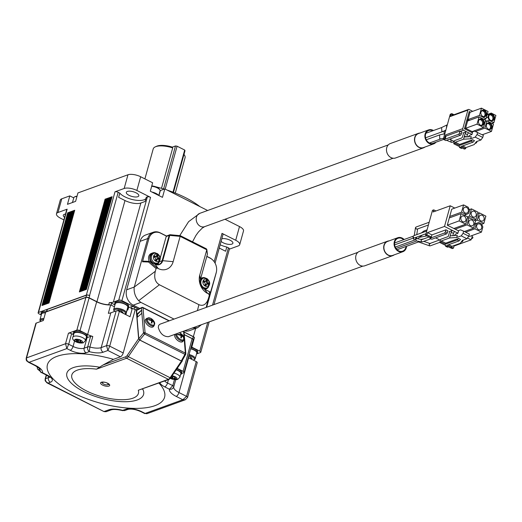 <?xml version="1.0" encoding="UTF-8"?>
<svg xmlns="http://www.w3.org/2000/svg" width="522" height="522" viewBox="0 0 522 522"><rect width="100%" height="100%" fill="white"/><g stroke="black" fill="none" stroke-linecap="round" stroke-linejoin="round"><path stroke-width="0.78" d="M174.981 334.315A5.311 2.767 43.8 0 0 179.216 341.46A5.311 2.767 43.8 0 0 182.85 341.44L183.711 340.331A5.168 2.695 -136.2 0 1 180.175 340.351A5.168 2.695 -136.2 0 1 175.77 334.028M145.736 319.249A5.311 2.767 43.8 0 0 145.827 322.824A5.311 2.767 43.8 0 0 149.755 326.615A5.311 2.767 43.8 0 0 153.39 326.589L154.251 325.48A5.168 2.695 -136.2 0 1 150.714 325.506A5.168 2.695 -136.2 0 1 146.897 321.82A5.168 2.695 -136.2 0 1 146.806 318.335L145.736 319.249M362.862 266.109L168.41 336.703C163.497 336.657 160.124 333.584 158.296 327.477L158.636 325.382L159.973 324.195L357.864 252.348M181.493 373.569L183.718 372.76A2.362 0.887 15.5 0 0 184.09 372.434A2.362 0.887 15.5 0 0 183.091 371.344L177.252 368.401M177.023 368.741A7.086 2.662 15.5 0 1 181.721 372.747L181.428 373.804A7.086 2.662 -164.5 0 0 176.39 369.674M86.613 337.786A8.261 3.112 -164.5 0 0 87.089 337.643L90.613 336.364A2.362 0.887 15.5 0 1 92.792 336.475A12.28 4.62 15.5 0 1 87.618 334.485L80.016 330.654A2.362 0.887 15.5 0 0 76.838 330.158L68.441 333.206A2.362 0.887 15.5 0 1 71.612 333.702L73.589 334.7M73.321 333.447L73.615 332.397A7.086 2.662 15.5 0 1 74.737 331.418A7.086 2.662 15.5 0 1 82.77 332.253A7.086 2.662 15.5 0 1 87.265 336.181L86.972 337.238A7.086 2.662 -164.5 0 0 82.483 333.304A7.086 2.662 -164.5 0 0 74.444 332.468A7.086 2.662 -164.5 0 0 73.321 333.447A7.086 2.662 -164.5 0 0 73.602 334.635M127.498 308.28A7.086 2.662 -164.5 0 0 128.353 307.412L128.647 306.355A7.086 2.662 -164.5 0 0 125.639 303.08A7.086 2.662 -164.5 0 0 114.997 302.571L114.703 303.628A7.086 2.662 -164.5 0 0 114.99 304.809M127.994 307.96A8.261 3.112 -164.5 0 0 128.471 307.817L131.531 306.708A2.362 0.887 15.5 0 1 134.702 307.204L138.532 309.135M184.064 332.083L193.244 336.71A2.362 0.887 15.5 0 1 194.243 337.799L193.662 339.907A2.362 0.887 -164.5 0 0 192.657 338.817L193.244 336.71M194.197 337.982A2.362 0.887 -164.5 0 0 194.373 337.754A2.362 0.887 -164.5 0 0 193.368 336.657L184.057 331.966M138.643 309.076L121.907 300.646A2.362 0.887 -164.5 0 0 118.729 300.15L113.385 302.088A11.804 4.444 15.5 0 1 109.313 302.616A2.362 0.887 15.5 0 1 111.675 303.217L114.97 304.874M196.5 354.092A7.086 2.662 -164.5 0 0 197.355 353.224L197.649 352.167A7.086 2.662 -164.5 0 0 194.641 348.892A7.086 2.662 -164.5 0 0 190.987 347.567M196.938 353.825L200.402 352.565A2.362 0.887 -164.5 0 0 200.774 352.239A2.362 0.887 -164.5 0 0 199.776 351.143L191.789 347.123A11.804 4.444 15.5 0 1 191.196 346.81M46.425 311.699A7.086 2.662 -164.5 0 0 41.251 312.867L40.957 313.918A7.086 2.662 -164.5 0 0 41.245 315.105M114.435 306.786L110.664 304.887A12.28 4.62 15.5 0 1 110.038 304.926A12.28 4.62 15.5 0 1 96.674 301.814L89.073 297.977A2.362 0.887 -164.5 0 0 85.902 297.481L46.393 311.83L46.967 309.748A2.362 0.887 15.5 0 1 47.345 309.422L86.548 295.184A2.362 0.887 15.5 0 1 89.725 295.68L89.536 295.589A2.362 0.887 -164.5 0 0 86.358 295.093L38.497 312.469A2.362 0.887 -164.5 0 0 38.119 312.795A2.362 0.887 -164.5 0 0 39.124 313.892L41.114 314.89M229.36 249.157L238.208 245.947A9.442 3.556 -164.5 0 0 239.709 244.635A9.442 3.556 -164.5 0 0 235.703 240.264L222.013 233.367A2.362 0.887 15.5 0 1 223.018 234.463L215.064 263.147L219.266 248.048L225.615 251.245L226.783 247.03L228.421 247.852A2.362 0.887 15.5 0 1 229.419 248.948L213.994 304.58M38.119 312.795L66.764 209.505A2.362 0.887 15.5 0 1 67.142 209.178L57.975 212.506A9.442 3.556 -164.5 0 0 56.48 213.811L60.278 200.109A9.442 3.556 15.5 0 1 61.779 198.804L69.798 195.894L67.455 204.324L75.605 201.368L77.941 192.931L127.968 174.772A9.442 3.556 15.5 0 1 140.666 176.756L152.639 182.791L150.303 191.222L162.466 197.349L164.802 188.918L207.632 210.503M225.015 219.26L239.5 226.561A9.442 3.556 15.5 0 1 243.506 230.939L239.709 244.635M150.551 197.355L136.862 190.458A9.442 3.556 -164.5 0 0 124.171 188.475L115.003 191.802A2.362 0.887 15.5 0 1 118.181 192.298L119.812 193.12L118.644 197.336L124.993 200.533A11.804 4.444 -164.5 0 0 140.862 203.012L145.116 201.472L146.284 197.251L147.374 196.859A2.362 0.887 15.5 0 1 150.551 197.355L121.907 300.646M184.644 330.811A11.804 9.67 70 0 0 189.59 330.609L197.74 327.646L193.049 328.09L193.14 327.725M126.644 289.814L134.278 287.041L147.726 238.561A11.804 9.67 -110 0 1 153.2 232.251L145.56 235.024A11.804 9.67 70 0 0 140.085 241.334L126.644 289.814A11.804 9.67 70 0 0 133.221 305.148L139.824 308.476M68.591 212.735L67.697 212.767L68.545 212.624M69.472 212.415L68.578 212.447L69.426 212.304M70.346 212.095L69.452 212.128L70.3 211.984M71.227 211.775L70.333 211.808L71.181 211.664M72.108 211.456L71.207 211.495L72.062 211.345M72.982 211.142L72.088 211.175L72.936 211.032M73.863 210.823L72.969 210.855L73.817 210.712M74.568 210.588L73.843 210.536L74.679 210.373M79.82 291.778L105.496 199.208L105.085 199.195L79.364 291.942L105.085 199.195L112.067 196.801M105.933 199.052L106.371 198.889L80.701 291.459M106.814 198.732L107.251 198.575L81.576 291.139M107.689 198.412L108.126 198.256L82.456 290.819M108.569 198.092L109.007 197.936L83.337 290.5M109.45 197.773L109.888 197.616L84.212 290.186M110.325 197.453L110.762 197.296L85.093 289.867M111.206 197.133L111.956 197.016M151.791 185.852A59.025 22.211 15.5 0 1 152.522 186.015M155.497 186.719A59.025 22.211 15.5 0 1 164.176 189.147M167.151 190.099A59.025 22.211 15.5 0 1 199.893 206.601M89.725 295.68L89.138 297.788L96.929 301.716A11.804 4.444 -164.5 0 0 108.733 304.724L109.313 302.616M119.812 193.12A14.166 5.331 -164.5 0 0 133.665 199.828A14.166 5.331 -164.5 0 0 145.958 198.432M193.662 339.907A2.362 0.887 -164.5 0 1 193.284 340.233L192.99 340.344M220.147 244.811A14.166 5.331 -164.5 0 0 226.783 247.03M221.83 238.737A6.492 2.44 15.5 0 1 230.137 240.224A6.492 2.44 15.5 0 1 232.897 243.232A6.492 2.44 15.5 0 1 231.866 244.126A6.492 2.44 15.5 0 1 221.1 241.386M127.329 191.45A6.492 2.44 15.5 0 1 134.696 192.213A6.492 2.44 15.5 0 1 138.813 195.815A6.492 2.44 15.5 0 1 137.788 196.716A6.492 2.44 15.5 0 1 130.422 195.946A6.492 2.44 15.5 0 1 126.304 192.344A6.492 2.44 15.5 0 1 127.329 191.45M64.591 217.341A6.492 2.44 15.5 0 1 63.292 215.221A6.492 2.44 15.5 0 1 65.498 214.072M56.48 213.811A9.442 3.556 -164.5 0 0 60.487 218.183L63.886 219.899M164.802 188.918L160.345 190.537A7.556 2.845 15.5 0 1 160.091 190.621M49.003 302.969L74.724 210.216L49.003 302.969L48.122 303.289L73.843 210.536M67.697 212.767L41.975 305.52L48.122 303.289M79.364 291.942L86.391 289.39L112.113 196.644M73.752 197.884L69.798 195.894M47.241 303.608L72.963 210.855M46.367 303.928L72.088 211.175M45.486 304.241L71.207 211.495M44.611 304.561L70.333 211.808M43.731 304.881L69.452 212.128M42.85 305.2L68.571 212.447M80.244 291.628L105.966 198.875M81.119 291.309L106.84 198.556M82 290.989L107.721 198.236M82.874 290.669L108.596 197.916M83.755 290.349L109.476 197.597M84.636 290.03L110.357 197.277M85.51 289.71L111.232 196.964M155.262 146.865L156.541 146.277A15.347 5.775 15.5 0 1 172.319 147.119L172.71 147.922A16.528 6.218 -164.5 0 0 155.262 146.865A16.528 6.218 -164.5 0 0 153.214 148.92L144.901 178.889M163.575 188.957L175.503 145.958L172.319 147.119M175.503 145.958L177.088 146.206L165.187 189.114M173.004 192.187L184.69 150.042L177.088 146.206M184.69 150.042L185.003 150.747L173.461 192.364M175.275 193.068L185.069 157.755A16.528 6.218 -164.5 0 0 184.37 154.943A16.528 6.218 -164.5 0 0 183.985 154.427M161.5 188.338L172.71 147.922M72.069 202.647A7.086 2.662 15.5 0 1 72.773 202.268A7.086 2.662 15.5 0 1 73.765 202.034M76.949 196.526A6.492 2.44 -164.5 0 0 74.829 196.82A6.492 2.44 -164.5 0 0 74.6 196.911A6.492 2.44 -164.5 0 0 73.798 197.714L72.506 202.379M77.034 196.22A5.788 2.179 -164.5 0 0 75.573 196.474A5.788 2.179 -164.5 0 0 75.37 196.553A5.788 2.179 -164.5 0 0 75.188 196.65M151.895 192.024A7.086 2.662 15.5 0 1 158.681 195.443M158.779 195.496L160.058 190.895A6.492 2.44 -164.5 0 0 159.784 189.786A6.492 2.44 -164.5 0 0 151.667 186.282M159.784 189.786L159.301 189.088A5.788 2.179 -164.5 0 0 151.765 185.943M174.028 319.092L140.862 302.375L133.221 305.148M149.279 261.378A5.905 4.835 -110 0 1 148.731 256.53A5.905 4.835 -110 0 1 151.465 253.379L152.737 252.916A5.905 4.835 -110 0 1 156.013 253.098M157.318 264.771A7.086 5.801 70 0 0 159.184 261.803L159.203 261.724M160.267 257.901L166.198 236.505A1.181 0.966 -110 0 1 166.414 236.101L160.619 233.177A11.132 9.115 70 0 0 148.9 238.6L142.473 261.79L143.354 261.15L149.116 261.359A1.181 0.587 -87.9 0 1 149.364 261.489A1.181 0.509 -63.3 0 1 149.605 261.489A1.181 1.181 0 0 0 149.116 261.359A1.181 0.587 -87.9 0 0 148.561 262.011L142.473 261.79M216.147 273.045L216.245 272.536A11.132 9.115 70 0 0 216.473 271.531L216.389 271.975A11.804 9.67 -110 0 1 216.147 273.045L206.666 307.243M153.2 232.251A11.804 9.67 -110 0 1 160.15 232.812L166.446 235.983M206.836 256.335L209.57 257.711A11.804 9.67 -110 0 1 211.736 259.147L212.082 259.434A11.132 9.115 70 0 0 210.04 258.083L206.803 256.459M134.278 287.041L155.328 271.283C153.814 277.743 155.171 282.239 159.406 284.771L198.908 304.678C203.332 306.512 206.549 304.319 208.546 298.108L209.309 295.361L208.793 294.049L209.766 291.837A1.181 1.161 23.8 0 1 210.294 293.123L209.309 295.361M159.406 284.771L138.676 300.685L140.862 302.375M138.676 300.685C135.302 296.861 133.802 292.47 134.167 287.531M192.403 327.992L193.049 328.09M201.394 324.73L197.74 327.646M157.115 268.001L158.244 268.569L155.021 264.243L149.69 261.561L157.115 268.001L156.091 268.536L155.328 271.283M216.245 272.536L210.294 293.123A1.181 1.096 -169.5 0 0 210.314 293.031L210.314 293.031A1.181 1.181 0 0 0 209.681 291.765A1.181 0.509 -63.3 0 0 209.576 291.739M200.735 278.343A5.905 4.835 -110 0 1 200.885 278.285L202.158 277.821A5.905 4.835 -110 0 1 205.433 278.004M216.473 271.531A11.132 9.115 70 0 0 212.082 259.434M166.414 236.101L169.715 234.796A1.181 0.966 -110 0 1 170.107 234.756M205.962 248.726L206.784 249.784L199.769 275.081A14.166 11.601 70 0 0 207.665 293.475L208.793 294.049M180.305 235.794L173.16 261.672L162.72 260.68A7.321 5.996 -110 0 1 155.021 264.243A1.181 0.509 -63.3 0 0 154.936 264.171A1.181 0.509 -63.3 0 0 154.825 264.152M158.244 268.569A14.166 11.601 70 0 0 173.16 261.672M207.665 293.475L204.435 289.149A1.181 0.509 -63.3 0 0 204.35 289.077L209.681 291.765A1.181 0.509 -63.3 0 1 209.766 291.837L204.435 289.149A7.321 5.996 -110 0 1 200.357 279.648L207.371 254.351A1.181 1.083 -7.4 0 0 207.404 253.953L206.816 249.405M170.407 234.854A1.181 0.47 95.4 0 0 170.231 234.73A1.181 0.47 95.4 0 0 169.741 235.383L162.72 260.68A1.181 0.444 -164.5 0 0 162.153 260.726L169.167 235.429L166.198 236.505M206.399 248.824L180.344 235.69L170.231 234.73A1.181 1.181 0 0 0 169.715 234.796A1.181 0.966 -110 0 0 169.167 235.429A1.181 0.444 -164.5 0 1 169.741 235.383L180.175 236.375L206.784 249.784L207.371 254.351A1.181 0.444 15.5 0 1 207.364 254.423A1.181 0.444 15.5 0 1 207.332 254.482M210.327 292.796A1.181 1.096 -169.5 0 1 210.314 293.031L209.831 295.641M156.163 264.687A7.086 5.801 70 0 0 158.864 264.51L154.936 264.171L149.605 261.489A1.181 0.509 -63.3 0 1 149.69 261.561A1.181 0.731 130.9 0 0 148.561 262.011L156.091 268.536M150.473 256.309A5.311 4.352 70 0 0 152 262.129A5.311 4.352 70 0 0 157.063 263.232L157.99 262.729A5.148 4.222 -110 0 1 154.473 262.703A5.148 4.222 -110 0 1 151.602 256.015A5.148 4.222 -110 0 1 154.499 253.118L153.468 253.327A5.311 4.352 70 0 0 150.473 256.309M159.164 261.77A5.905 4.835 -110 0 1 156.77 264.015A5.905 4.835 -110 0 1 155.08 264.243M151.7 262.54A5.905 4.835 -110 0 1 150.003 256.074A5.905 4.835 -110 0 1 152.737 252.916M157.474 259.003L156.456 259.375A1.064 0.868 70 0 0 155.967 259.943L156.978 259.571L156.535 260.778L155.393 260.204L155.837 258.997L155.243 257.62L154.081 257.137L154.427 255.871L156.215 256.406L156.913 254.723L158.055 255.297L156.796 255.434M158.336 259.199L158.479 258.684L157.435 258.162L158.447 257.79L159.373 258.364L159.021 259.63L157.5 258.997M158.055 255.297L157.853 256.413L156.841 256.778A1.064 0.868 70 0 0 157.435 258.162M156.841 256.778L157.168 255.617M155.595 256.354L154.584 256.72A1.064 0.868 70 0 0 155.21 256.772L156.222 256.406M154.584 256.72L154.251 256.55M155.837 260.413L155.967 259.943M158.094 259.056L156.978 259.571M158.479 258.684L159.373 258.364M157.853 256.413L158.447 257.79M203.032 288.196A5.311 4.352 70 0 0 206.477 288.137L207.404 287.635A5.148 4.222 -110 0 1 203.893 287.609A5.148 4.222 -110 0 1 201.022 280.921A5.148 4.222 -110 0 1 203.919 278.024L202.882 278.233A5.311 4.352 70 0 0 200.2 280.399M208.578 286.676A5.905 4.835 -110 0 1 206.183 288.92A5.905 4.835 -110 0 1 204.487 289.149M200.592 278.852A5.905 4.835 -110 0 1 202.158 277.821M206.888 283.909L205.877 284.281A1.064 0.868 70 0 0 205.381 284.849L206.399 284.477L205.955 285.684L204.813 285.11L205.257 283.903L204.663 282.526L203.495 282.043L203.848 280.777L205.629 281.312L206.334 279.629L207.475 280.203L206.21 280.34M207.756 284.105L207.9 283.59L206.856 283.061L207.867 282.696L208.787 283.27L208.441 284.529L206.921 283.903M207.475 280.203L207.273 281.319L206.262 281.684A1.064 0.868 70 0 0 206.856 283.061M206.262 281.684L206.582 280.523M205.015 281.26L204.004 281.626A1.064 0.868 70 0 0 204.631 281.678L205.642 281.312M204.004 281.626L203.665 281.456M205.25 285.319L205.381 284.849M207.515 283.961L206.399 284.477M207.9 283.59L208.787 283.27M207.273 281.319L207.867 282.696M491.815 120.53A3.067 2.512 70 0 0 492.892 117.783A3.067 2.512 70 0 0 491.098 115.121A3.067 2.512 70 0 0 489.76 114.866M489.395 129.26A3.067 2.512 70 0 0 490.471 126.507A3.067 2.512 70 0 0 488.677 123.844A3.067 2.512 70 0 0 487.339 123.59M490.412 120.243A3.067 2.512 70 0 0 490.471 120.275A3.067 2.512 70 0 0 492.279 120.419A3.067 2.512 70 0 0 493.812 117.744A3.067 2.512 70 0 0 491.992 114.794A3.067 2.512 70 0 0 490.184 114.651A3.067 2.512 70 0 0 488.866 115.982M487.992 128.973A3.067 2.512 70 0 0 488.05 129.006A3.067 2.512 70 0 0 489.858 129.149A3.067 2.512 70 0 0 491.391 126.468A3.067 2.512 70 0 0 489.571 123.525A3.067 2.512 70 0 0 487.763 123.375A3.067 2.512 70 0 0 486.445 124.712M492.461 114.338A3.426 2.806 -110 0 1 494.367 118.788A3.426 2.806 -110 0 1 490.765 120.451A3.426 2.806 -110 0 1 490.549 120.334A3.426 2.806 -110 0 1 488.912 115.825A3.426 2.806 -110 0 1 492.461 114.338M490.041 123.068A3.426 2.806 -110 0 1 491.946 127.512A3.426 2.806 -110 0 1 488.344 129.182A3.426 2.806 -110 0 1 488.129 129.058A3.426 2.806 -110 0 1 486.491 124.556A3.426 2.806 -110 0 1 490.041 123.068M489.225 120.341L487.913 117.274L488.755 114.214L491.241 113.065L495.9 115.414L493.884 122.683L489.225 120.341L487.313 121.032M493.479 124.138L491.463 131.413L484.905 128.105L486.922 120.836L493.479 124.138M487.17 114.546L491.241 113.065M487.098 114.82L488.755 114.214M487.913 117.274L486.25 117.874M493.884 122.683L491.972 123.381M482.23 134.767L491.463 131.413M486.922 120.836L485.258 121.437M475.477 131.531L484.905 128.105M467.705 136.881L468.86 136.464M468.763 136.816L469.115 135.55L471.999 134.5L472.612 131.818L474.518 131.12L483.346 135.328L482.759 137.436L477.056 134.559L475.203 137.129L470.681 138.774L463.562 139.211L464.443 136.053L466.27 136.973M477.643 132.451L477.056 134.559M484.103 119.414L486.015 118.722L479.457 115.414L481.473 108.145L488.031 111.447L486.015 118.722M472.005 131.779L472.149 132.666L464.449 128.784L465.578 128.301L472.136 131.603L483.594 127.446L477.036 124.145L479.052 116.869L467.595 121.026L465.578 128.301L477.036 124.145M479.052 116.869L485.61 120.171L483.594 127.446M472.403 132.712L472.697 131.4M462.655 145.932L465.937 147.582L474.211 144.574L476.384 141.645L480.906 140.007L475.203 137.129M480.906 140.007L482.759 137.436M471.19 141.181L459.367 145.475L459.66 144.418L472.58 139.726L471.19 141.181L473.089 142.141L461.272 146.434L465.644 148.633L465.937 147.582M472.58 139.726L474.485 140.686L473.089 142.141M464.756 136.979L471.268 136.666L470.681 138.774M466.792 136.94L467.425 134.669L465.141 133.521A1.651 0.718 116.7 0 1 466.446 131.72L468.723 132.869A1.651 0.718 -63.3 0 0 467.425 134.669M463.562 139.211L455.288 142.219L455.001 143.269L453.722 143.733L464.371 149.096L465.644 148.633M477.043 141.403L476.925 141.814A1.181 0.509 116.7 0 1 475.999 143.1L475.046 143.446M452.385 113.992A1.181 0.509 116.7 0 1 452.365 114.67A1.181 0.444 -164.5 0 0 450.78 114.422A1.181 0.966 -110 0 1 452.019 113.848A1.181 0.509 116.7 0 1 452.261 113.848A1.181 0.509 116.7 0 1 452.385 113.992M472.697 111.33L469.134 109.529A1.181 0.966 70 0 0 467.888 110.109L462.746 128.66L445.684 134.852L445.077 137.045A1.181 0.966 70 0 0 445.377 138.297L445.99 136.105A1.181 0.966 -110 0 1 445.684 134.852M468.293 120.778L466.87 120.06L469.239 111.519L469.82 112.276M479.457 115.414L467.999 119.577L470.015 112.302L481.473 108.145M483.946 116.563A3.067 2.512 70 0 0 485.023 113.816A3.067 2.512 70 0 0 483.228 111.153A3.067 2.512 70 0 0 481.891 110.899M482.543 116.275A3.067 2.512 70 0 0 482.602 116.308A3.067 2.512 70 0 0 484.409 116.452A3.067 2.512 70 0 0 485.943 113.776A3.067 2.512 70 0 0 484.122 110.827A3.067 2.512 70 0 0 482.315 110.684A3.067 2.512 70 0 0 480.997 112.021M484.592 110.377A3.426 2.806 -110 0 1 486.497 114.82A3.426 2.806 -110 0 1 482.896 116.484A3.426 2.806 -110 0 1 482.68 116.367A3.426 2.806 -110 0 1 481.043 111.858A3.426 2.806 -110 0 1 484.592 110.377M466.87 120.06L467.999 119.577L469.506 120.334M464.449 128.784L466.818 120.249L467.399 121M481.525 125.293A3.067 2.512 70 0 0 482.609 122.54A3.067 2.512 70 0 0 480.808 119.877A3.067 2.512 70 0 0 479.47 119.623M480.123 125.006A3.067 2.512 70 0 0 480.181 125.039A3.067 2.512 70 0 0 481.989 125.182A3.067 2.512 70 0 0 483.522 122.5A3.067 2.512 70 0 0 481.702 119.558A3.067 2.512 70 0 0 479.894 119.414A3.067 2.512 70 0 0 478.576 120.745M482.171 119.101A3.426 2.806 -110 0 1 484.077 123.544A3.426 2.806 -110 0 1 480.475 125.215A3.426 2.806 -110 0 1 480.26 125.097A3.426 2.806 -110 0 1 478.622 120.589A3.426 2.806 -110 0 1 482.171 119.101M445.99 136.105L459.993 131.022A1.181 0.966 70 0 0 460.345 131.296L463.406 130.187A1.181 0.966 -110 0 1 462.746 128.66M463.406 130.187L466.446 131.72L463.007 132.973A1.181 0.509 -63.3 0 1 463.242 132.973A1.181 0.509 -63.3 0 1 463.353 133.795L462.531 136.744A1.181 0.509 -63.3 0 1 461.605 138.03L454.603 140.568L453.722 143.733M468.723 132.869L471.973 134.513M465.141 133.521L464.443 136.053L465.122 137.045M455.288 142.219L459.66 144.418M455.001 143.269L459.367 145.475M460.345 131.296L461.866 132.066L461.344 133.965A1.181 0.509 116.7 0 1 460.411 135.25L445.775 140.562L443.876 139.602L444.105 138.761A1.181 0.966 -110 0 1 443.804 137.508L450.14 114.651L450.78 114.422L450.192 116.53L467.888 110.109M454.342 141.514L449.651 139.152M459.66 146.728L459.458 147.458L460.424 147.106M462.322 148.065L461.357 148.418L459.458 147.458M453.99 114.723L452.261 113.848A1.181 1.181 0 0 0 451.328 113.789L450.688 114.024A1.181 0.966 70 0 0 450.14 114.651M443.915 137.103L444.659 133.762M446.401 128.138L446.734 125.045L447.321 124.823M444.568 133.789L439.615 134.917L439.72 138.761L440.959 138.852M441.586 127.57L441.866 131.348L443.08 131.446L445.86 130.095M454.323 141.586L452.215 142.349L451.197 142.18L450.675 139.093M443.002 138.402L443.981 139.211M445.703 130.65L444.724 130.82L444 132.014L444.359 133.834M432.131 143.602L434.656 142.682A2.075 1.703 70 0 0 434.669 142.682A6.845 5.611 -110 0 1 433.462 143.328A6.845 5.611 -110 0 1 425.6 137.978A6.845 5.611 -110 0 1 428.79 130.461A6.845 5.611 -110 0 1 432.784 130.768M435.961 142.212A7.438 6.094 -110 0 1 433.665 143.883A7.438 6.094 -110 0 1 425.123 138.069A7.438 6.094 -110 0 1 428.588 129.906A7.438 6.094 -110 0 1 433.449 130.526M433.665 143.883L423.479 147.582A7.438 6.094 -110 0 1 414.938 141.769A7.438 6.094 -110 0 1 418.403 133.599L428.588 129.906M424.934 147.054A7.673 6.284 -110 0 1 423.564 147.804A7.673 6.284 -110 0 1 414.749 141.808A7.673 6.284 -110 0 1 418.324 133.378A7.673 6.284 -110 0 1 419.858 133.071M423.564 147.804L395.559 157.97A7.673 6.284 -110 0 1 386.743 151.974A7.673 6.284 -110 0 1 390.319 143.55L418.324 133.378M443.876 139.602L458.512 134.291A1.181 0.509 -63.3 0 0 459.438 133.006L459.993 131.022M444.105 138.761L445.377 138.297M468.436 109.476L451.223 115.727L450.192 116.53M137.567 317.004L137.364 314.544L141.547 310.179L141.808 313.37L137.058 317.441L138.793 338.732L139.785 340.018L181.271 360.924L182.126 360.578M137.364 314.544L136.797 314.257L136.679 310.075M137.136 309.84L136.216 309.376L138.611 338.7L139.628 340.018L128.295 356.663L170.113 377.739L181.441 361.087L139.628 340.018M181.441 361.087L182.256 361.054L182.302 360.467M123.212 352.957A3.543 1.533 116.7 0 1 120.425 356.813L107.878 350.49L109.718 346.158L123.212 352.957L135.198 309.742L132.347 308.306L130.944 308.815L131.531 306.708M135.198 309.742L136.216 309.376M47.345 309.422L46.758 311.53A2.362 0.887 -164.5 0 0 46.393 311.83L45.675 312.091L43.339 320.521L36.207 323.105A2.362 0.887 15.5 0 0 35.835 323.438L26.185 358.216A2.362 0.887 15.5 0 1 26.563 357.89L36.207 323.105M109.32 384.42A4.724 1.775 15.5 0 1 107.924 384.603M102.501 383.096A4.724 1.775 15.5 0 1 101.398 382.221M132.347 308.306L130.004 316.737L119.362 311.373A2.362 0.887 15.5 0 0 116.191 310.877L110.84 312.822A12.28 4.62 -164.5 0 1 108.328 313.317L110.664 304.887M128.471 307.817L127.89 309.924L127.087 310.218A8.261 3.112 15.5 0 1 126.957 310.231M127.087 310.218L125.854 314.649M120.425 356.813L113.476 359.338L102.945 365.054L125.913 356.715A2.362 1.024 116.7 0 0 127.061 355.658L138.611 338.7M107.669 383.239A4.724 1.775 15.5 0 1 109.679 385.425A4.724 1.775 15.5 0 1 104.648 385.875A4.724 1.775 15.5 0 1 100.576 382.9A4.724 1.775 15.5 0 1 107.669 383.239M169.082 379.377A1.181 0.966 -110 0 1 168.384 379.324A3.543 1.533 -63.3 0 0 170.113 377.739L170.805 377.876L169.082 379.377L138.317 390.241L168.384 379.324L126.572 358.249L96.498 369.165L102.945 365.054M158.903 383.076A60.8 22.877 15.5 0 1 121.215 407.395A60.8 22.877 15.5 0 1 47.228 368.741A60.8 22.877 15.5 0 1 113.476 359.338M87.089 337.643L84.166 348.181L87.689 346.902C87.233 348.794 87.761 350.373 89.288 351.639L89.869 347.013A12.28 4.62 -164.5 0 0 101.196 347.6L106.54 345.662L107.878 350.49L103.167 352.2A15.817 5.951 15.5 0 1 89.288 351.639L86.143 352.781A11.804 4.444 15.5 0 1 70.274 350.301L66.855 348.579L29.173 362.255L35.822 365.609A15.817 5.951 15.5 0 1 42.582 372.767L47.274 375.135A11.804 4.444 15.5 0 1 50.412 382.234L48.122 383.063L104.061 411.617L106.11 411.714M46.256 374.979L45.133 379.024A2.362 0.887 15.5 0 1 45.512 378.698C45.186 380.688 46.053 382.143 48.122 383.063L46.908 382.815M26.185 358.216L26.217 359.978L26.844 361.107L29.173 362.255C27.105 361.335 26.237 359.88 26.563 357.89L65.518 343.75L68.441 333.206M71.612 333.702L68.689 344.246A2.362 0.887 15.5 0 0 65.518 343.75L66.855 348.579L68.689 344.246L73.06 346.445A8.261 3.112 -164.5 0 0 84.166 348.181A3.543 2.904 -110 0 0 86.143 352.781M39.979 368.917C40.018 371.312 40.566 372.558 41.636 372.656L42.582 372.767C40.612 372.297 39.744 371.012 39.979 368.904M47.274 375.135A3.543 1.533 116.7 0 1 46.556 375.135L41.597 372.636M142.036 389.197L142.676 388.955M106.893 382.952A2.949 1.109 15.5 0 1 108.145 384.316A2.949 1.109 15.5 0 1 105.007 384.603A2.949 1.109 15.5 0 1 102.456 382.743A2.949 1.109 15.5 0 1 106.893 382.952M110.038 304.926A2.362 0.887 -164.5 0 0 108.733 304.724M89.138 297.788A2.362 0.887 -164.5 0 0 85.967 297.299L86.548 295.184M46.758 311.53L85.967 297.299M127.89 309.924A8.261 3.112 15.5 0 1 126.976 310.159M184.266 334.589L192.657 338.817M141.547 310.179L136.797 314.257M169.311 320.802L142.858 307.471A1.181 0.509 116.7 0 0 142.486 307.543A1.181 0.809 63.1 0 0 141.808 307.471A1.181 1.181 0 0 1 142.858 307.471A1.181 0.509 116.7 0 1 143.028 307.804A1.181 0.868 175.3 0 0 141.455 307.98L136.49 310.499M136.744 310.042L141.795 307.478A1.181 0.809 63.1 0 0 141.455 307.98L143.491 332.971A1.181 0.868 175.3 0 1 145.07 332.795L185.356 353.094L184.207 339.104M182.113 360.806L185.688 354.399A1.181 1.181 0 0 0 185.832 353.727A1.181 0.868 175.3 0 1 185.669 354.229A1.181 0.359 -150.8 0 1 185.688 354.399A1.181 0.359 -150.8 0 1 184.938 354.347L144.653 334.047L143.491 332.971L138.793 338.732M196.213 361.583A2.362 0.887 15.5 0 1 197.218 362.679L187.574 397.464L185.336 399.761L182.83 399.741L186.569 396.368L196.213 361.583L188.612 357.753A12.28 4.62 -164.5 0 1 188.22 357.55M108.837 409.803A3.543 2.904 70 0 0 110.918 409.966L106.051 411.734L104.38 411.421L108.837 409.803A15.817 5.951 15.5 0 1 122.722 410.364L125.861 409.222A11.804 4.444 15.5 0 1 141.73 411.701L145.155 413.424L182.83 399.741L176.182 396.394A15.817 5.951 15.5 0 1 169.428 389.236C171.438 389.542 172.886 388.72 173.78 386.776A2.362 0.887 15.5 0 1 173.78 386.776L175.738 379.716L173.787 386.743M176.182 396.394A3.543 1.533 -63.3 0 0 178.968 392.537A12.28 4.62 -164.5 0 1 173.748 386.874L173.78 386.776A2.362 0.887 15.5 0 0 172.782 385.667L174.452 379.644M159.843 382.73A11.804 4.444 15.5 0 0 164.73 386.867L169.428 389.236L172.782 385.667L167.516 383.017L168.462 379.605M146.832 413.744L145.155 413.424L146.884 413.718M125.861 409.222A3.543 2.904 70 0 0 127.949 409.385L124.556 410.618L122.722 410.364L124.627 410.592M183.091 371.344L192.148 338.667A2.362 0.887 15.5 0 1 193.153 339.763L184.09 372.434M192.148 338.667L184.279 334.7M183.979 331.052L185.832 353.727A1.181 0.868 175.3 0 0 185.356 353.094A1.181 0.509 -63.3 0 1 185.29 353.59A1.181 0.509 -63.3 0 1 184.938 354.347L181.271 360.924M190.791 357.172L190.38 358.647M188.527 356.441L190.608 356.989L192.07 358.516L190.941 358.927M188.814 355.417A5.788 2.179 15.5 0 1 193.629 359.919A5.788 2.179 15.5 0 1 193.434 359.997A5.788 2.179 15.5 0 1 193.212 360.069M189.062 354.523A6.492 2.44 15.5 0 1 195.208 358.758A6.492 2.44 15.5 0 1 194.399 359.56A6.492 2.44 15.5 0 1 194.177 359.658M195.208 358.758L196.787 353.068A6.492 2.44 -164.5 0 0 190.634 348.833M197.355 353.224A7.086 2.662 -164.5 0 0 194.347 349.942A7.086 2.662 -164.5 0 0 190.7 348.618M117.039 310.773L118.318 310.309L121.613 311.177L123.068 312.704L122.448 312.932M118.533 310.368L118.357 310.988M121.789 311.36L121.489 312.45M114.579 311.464A5.788 2.179 15.5 0 1 114.442 311.282A5.788 2.179 15.5 0 1 115.121 309.494A5.788 2.179 15.5 0 1 122.663 310.597A5.788 2.179 15.5 0 1 124.706 314.068M114.442 311.282L113.966 310.583A6.492 2.44 15.5 0 1 113.692 309.474A6.492 2.44 15.5 0 1 114.723 308.574A6.492 2.44 15.5 0 1 122.089 309.344A6.492 2.44 15.5 0 1 126.207 312.946A6.492 2.44 15.5 0 1 125.404 313.755A6.492 2.44 15.5 0 1 125.176 313.846M126.207 312.946L127.786 307.256A6.492 2.44 -164.5 0 0 123.668 303.654A6.492 2.44 -164.5 0 0 116.302 302.884A6.492 2.44 -164.5 0 0 115.271 303.784L113.692 309.474M128.353 307.412A7.086 2.662 -164.5 0 0 125.345 304.13A7.086 2.662 -164.5 0 0 114.703 303.628M43.868 318.609A6.492 2.44 15.5 0 0 40.977 318.87A6.492 2.44 15.5 0 0 39.946 319.771A6.492 2.44 15.5 0 0 40.22 320.873L40.644 321.5A5.788 2.179 15.5 0 1 41.375 319.79A5.788 2.179 15.5 0 1 43.607 319.542M45.447 312.919A6.492 2.44 -164.5 0 0 42.556 313.18A6.492 2.44 -164.5 0 0 41.525 314.074L39.946 319.771M45.512 312.685A7.086 2.662 -164.5 0 0 40.957 313.918M86.404 337.082A6.492 2.44 -164.5 0 0 82.287 333.473A6.492 2.44 -164.5 0 0 74.92 332.71A6.492 2.44 -164.5 0 0 73.889 333.61L72.897 337.192A6.492 2.44 15.5 0 1 73.928 336.292A6.492 2.44 15.5 0 1 81.295 337.062A6.492 2.44 15.5 0 1 85.412 340.664L86.404 337.082M81.014 340.749L80.434 340.964A1.298 0.489 -164.5 0 0 80.225 341.14A1.298 0.489 -164.5 0 0 80.779 341.74L81.647 342.184L80.714 342.523L79.846 342.08A1.298 0.489 -164.5 0 0 78.098 341.812L77.517 342.021L76.121 341.316L76.701 341.107A1.298 0.489 -164.5 0 0 76.91 340.925A1.298 0.489 -164.5 0 0 76.356 340.324L75.488 339.887L76.421 339.548L77.295 339.985A1.298 0.489 -164.5 0 0 79.037 340.259L79.618 340.05L81.014 340.749M78.006 340.24L77.517 342.021M80.91 341.812L80.714 342.523M86.117 338.106A7.086 2.662 -164.5 0 0 86.972 337.238M174.067 373.086A6.492 2.44 15.5 0 1 179.868 377.23L180.86 373.648A6.492 2.44 -164.5 0 0 176.26 369.87M171.718 376.538L171.751 376.558A1.298 0.489 -164.5 0 0 173.5 376.825L174.08 376.616L175.477 377.321L174.89 377.53A1.298 0.489 -164.5 0 0 174.687 377.713A1.298 0.489 -164.5 0 0 175.235 378.313L176.11 378.75L175.17 379.089L174.302 378.652A1.298 0.489 -164.5 0 0 172.554 378.378L171.973 378.587L170.74 377.967M170.87 377.778L171.164 377.674A1.298 0.489 -164.5 0 0 171.366 377.497A1.298 0.489 -164.5 0 0 171.262 377.21M172.469 376.806L171.973 378.587M175.372 378.378L175.17 379.089M180.579 374.672A7.086 2.662 -164.5 0 0 181.428 373.804M151.543 321.037L152.267 320.56L153.912 321.924L153.442 321.898M151.732 320.847L152.078 320.319A0.698 0.365 -136.2 0 1 152.267 320.56M149.325 319.986L148.985 319.438A8.019 5.899 -4.7 0 1 151.315 320.077L151.002 318.714L151.595 319.014A8.019 3.471 116.7 0 1 152.078 320.319M151.595 319.014L151.413 319.686M151.367 322.681L151.935 323.151L151.334 322.844A8.019 3.471 -63.3 0 0 151.543 320.821A0.698 0.365 -136.2 0 1 151.354 320.58L149.024 319.94L148.985 319.438M152.143 321.121L152.313 321.063A0.698 0.365 -136.2 0 1 152.267 321.095A0.698 0.365 -136.2 0 1 152.143 321.121L151.935 323.151M153.912 321.924L153.951 322.426A8.019 5.899 175.3 0 0 152.313 321.063M181.003 335.887L181.728 335.411L183.372 336.768L182.902 336.749M181.193 335.692L181.539 335.17A0.698 0.365 -136.2 0 1 181.728 335.411M178.785 334.837L178.446 334.289A8.019 5.899 -4.7 0 1 180.775 334.928L180.462 333.565L181.056 333.865A8.019 3.471 116.7 0 1 181.539 335.17M181.056 333.865L180.873 334.53M180.827 337.525L181.395 337.995L180.795 337.695A8.019 3.471 -63.3 0 0 181.003 335.666A0.698 0.365 -136.2 0 1 180.814 335.431L178.485 334.791L178.446 334.289M181.604 335.972L181.773 335.907A0.698 0.365 -136.2 0 1 181.728 335.94A0.698 0.365 -136.2 0 1 181.604 335.972L181.395 337.995M183.372 336.768L183.411 337.271A8.019 5.899 175.3 0 0 181.773 335.907M430.108 245.882L429.521 245.79L429.175 244.113L430.272 243.663M482.341 215.377A3.067 2.512 -110 0 1 484.162 218.32A3.067 2.512 -110 0 1 482.628 221.002A3.067 2.512 -110 0 1 480.821 220.858A3.067 2.512 -110 0 1 479 217.909A3.067 2.512 -110 0 1 480.534 215.227A3.067 2.512 -110 0 1 482.341 215.377M479.92 224.101A3.067 2.512 -110 0 1 481.741 227.05A3.067 2.512 -110 0 1 480.207 229.726A3.067 2.512 -110 0 1 478.4 229.582A3.067 2.512 -110 0 1 476.579 226.633A3.067 2.512 -110 0 1 478.113 223.958A3.067 2.512 -110 0 1 479.92 224.101M417.698 241.144L418.285 241.875L429.697 245.882M418.292 238.247L418.383 238.919M463.144 240.113L463.021 240.583A1.181 0.509 116.7 0 1 462.087 241.869L461.03 242.254M477.65 213.433L479.313 212.826L485.871 216.134L483.855 223.403L481.675 224.192M479.313 212.826L477.297 220.101L483.855 223.403M474.876 228.825L476.305 223.664L478.791 222.509L481.545 223.899L482.863 226.966L481.434 232.133L474.876 228.825L465.644 232.179M448.418 246.834L447.452 247.18L445.553 246.221L446.512 245.875M450.545 247.78L452.189 248.609L453.461 248.146L451.706 247.258M453.501 245.764L454.049 246.038L453.461 248.146M445.755 245.49L445.553 246.221M472.325 235.435L471.979 236.681L472.932 237.164L472.638 238.215L471.438 238.652M472.638 238.215L471.692 237.738L471.105 239.846L467.464 238.012M454.049 246.038L471.105 239.846M468.828 236.042L469.591 236.427L481.434 232.133M466.936 238.743L461.233 235.866L456.717 237.51L449.599 237.947L441.325 240.955L441.031 242.006L439.759 242.469L450.401 247.833L451.674 247.369L451.967 246.319L460.241 243.311L462.42 240.381L466.936 238.743L468.795 236.172L469.382 234.065L463.68 231.187L463.092 233.295L468.795 236.172M475.385 220.793L477.297 220.101M474.72 223.99L478.791 222.509M476.305 223.664L474.642 224.264M469.265 209.648L471.444 208.859L478.002 212.167L475.986 219.436L474.074 220.134M464.332 231.52L473.565 228.166L475.581 220.891L469.024 217.589L467.36 218.189M472.952 216.891A3.067 2.512 -110 0 1 471.131 213.942A3.067 2.512 -110 0 1 472.664 211.266A3.067 2.512 -110 0 1 476.077 213.289A3.067 2.512 -110 0 1 474.759 217.035A3.067 2.512 -110 0 1 472.952 216.891M467.516 216.826L469.428 216.134L475.986 219.436M471.444 208.859L469.428 216.134M470.531 225.615A3.067 2.512 -110 0 1 468.71 222.672A3.067 2.512 -110 0 1 470.244 219.99A3.067 2.512 -110 0 1 473.656 222.02A3.067 2.512 -110 0 1 472.338 225.758A3.067 2.512 -110 0 1 470.531 225.615M473.565 228.166L467.007 224.858L469.024 217.589M467.007 224.858L455.164 229.158L458.557 230.868M435.935 210.966L433.749 209.864L433.169 211.971L450.225 205.779L454.799 208.082M457.911 233.197L444.496 226.437L450.225 205.779M455.164 229.158L453.853 228.499L465.696 224.199L459.138 220.897L447.295 225.191L453.853 228.499M459.138 220.897L461.154 213.622L449.318 217.922L447.295 225.191M449.318 217.922L449.716 216.467L461.559 212.167L463.575 204.898L468.227 207.241L469.546 210.307L468.697 213.361L466.211 214.516L461.559 212.167M463.575 204.898L451.732 209.191L449.716 216.467M449.422 231.898L449.044 231.703L452.476 230.456A1.651 0.718 116.7 0 0 451.178 232.257L449.599 237.947M433.749 209.864L432.477 210.327L425.58 235.2L430.082 237.471L429.847 238.313L444.49 232.995A1.181 0.509 -63.3 0 0 445.416 231.709L447.321 232.668L447.843 230.77L445.945 229.817L431.942 234.9L427.44 232.629L444.496 226.437M440.372 240.25L435.629 237.862M429.847 238.313L431.753 239.272L446.388 233.954A1.181 0.509 116.7 0 0 447.321 232.668M423.557 232.153L423.988 230.972M430.82 238.802L422.37 241.869L421.646 241.83L421.097 240.29L421.711 239.65M416.217 237.451L416.993 238.665M417.483 238.75L422.5 234.998M416.967 238.698L415.845 238.945M415.649 239.291L416.432 240.91M406.038 246.469A6.845 5.611 -110 0 1 402.664 251.154A6.845 5.611 -110 0 1 400.792 251.428A6.845 5.611 -110 0 1 394.736 245.529A6.845 5.611 -110 0 1 397.986 238.28A6.845 5.611 -110 0 1 399.859 238.012A6.845 5.611 -110 0 1 403.584 239.709M406.566 246.28A7.438 6.094 -110 0 1 402.867 251.708A7.438 6.094 -110 0 1 400.837 252.002A7.438 6.094 -110 0 1 394.254 245.601A7.438 6.094 -110 0 1 397.79 237.725A7.438 6.094 -110 0 1 399.819 237.432A7.438 6.094 -110 0 1 404.113 239.52M402.867 251.708L392.681 255.408A7.438 6.094 -110 0 1 390.652 255.702A7.438 6.094 -110 0 1 384.075 249.294A7.438 6.094 -110 0 1 387.605 241.425L397.79 237.725M394.136 254.88A7.673 6.284 -110 0 1 392.759 255.63A7.673 6.284 -110 0 1 390.665 255.93A7.673 6.284 -110 0 1 383.879 249.327A7.673 6.284 -110 0 1 387.526 241.203A7.673 6.284 -110 0 1 389.06 240.896M392.759 255.63L364.754 265.796A7.673 6.284 -110 0 1 362.659 266.096A7.673 6.284 -110 0 1 355.873 259.493A7.673 6.284 -110 0 1 359.514 251.369L387.526 241.203M448.692 244.661L451.967 246.319M441.325 240.955L445.697 243.154L458.616 238.463L460.515 239.422L459.125 240.877L447.302 245.17L451.674 247.369M454.799 235.552L455.151 234.287L457.885 233.288L458.642 230.548L460.554 229.856L463.68 231.187M453.742 235.618L454.897 235.2M461.233 235.866L463.092 233.295M458.616 238.463L457.22 239.918L459.125 240.877M439.759 242.469L440.633 239.304L448.274 236.531L449.383 232.531A1.181 0.509 116.7 0 0 449.279 231.703A1.181 0.509 116.7 0 0 449.044 231.703M457.22 239.918L445.403 244.211L445.697 243.154M441.031 242.006L445.403 244.211M413.548 238.482L414.305 239.872L415.12 239.879L415.819 238.58M415.61 237.771L416.334 237.236M425.985 233.732L414.585 237.875L413.783 237.862L413.026 236.473L413.724 235.722M413.026 237.027L413.026 236.473M417.156 229.093L416.38 229.073L415.492 227.592L416.008 227.05M414.272 235.526L415.492 227.592M427.44 232.629L426.852 234.737L425.58 235.2M430.082 237.471L431.355 237.008L426.852 234.737M445.945 229.817L445.416 231.709M431.942 234.9L431.355 237.008M452.828 235.676L453.461 233.406L451.178 232.257M454.76 231.605A1.651 0.718 -63.3 0 0 453.461 233.406M450.186 235.84L457.298 235.396L456.717 237.51M462.662 221.654A3.067 2.512 -110 0 1 460.841 218.705A3.067 2.512 -110 0 1 462.375 216.023A3.067 2.512 -110 0 1 464.182 216.173A3.067 2.512 -110 0 1 466.002 219.116A3.067 2.512 -110 0 1 464.469 221.798A3.067 2.512 -110 0 1 462.662 221.654M465.696 224.199L467.712 216.924L461.154 213.622M465.082 212.924A3.067 2.512 -110 0 1 463.262 209.975A3.067 2.512 -110 0 1 464.795 207.299A3.067 2.512 -110 0 1 466.603 207.443A3.067 2.512 -110 0 1 468.423 210.392A3.067 2.512 -110 0 1 466.89 213.067A3.067 2.512 -110 0 1 465.082 212.924M464.299 215.208L466.211 214.516M184.096 337.727L183.568 331.202M169.03 320.906L143.028 307.804L145.07 332.795A1.181 0.509 116.7 0 1 145.005 333.29A1.181 0.509 116.7 0 1 144.653 334.047L139.785 340.018M193.368 336.657L195.659 328.403M214.164 261.692L222.013 233.367M235.703 240.264L239.5 226.561M136.862 190.458L140.666 176.756M118.181 192.298L89.536 295.589M124.993 200.533L96.929 301.716M140.862 203.012L113.385 302.088M118.729 300.15L147.374 196.859M194.373 337.754L191.789 347.123M199.776 351.143L207.736 322.426M212.539 305.109L228.421 247.852M86.358 295.093L115.003 191.802M67.142 209.178L38.497 312.469M158.949 195.58L160.345 190.537M124.171 188.475L127.968 174.772M57.975 212.506L61.779 198.804M48.585 303.119L74.254 210.549M47.704 303.439L73.374 210.868M46.823 303.758L72.499 211.188M45.949 304.078L71.618 211.508M45.068 304.398L70.744 211.828M44.194 304.711L69.863 212.147M43.313 305.031L68.982 212.467M42.432 305.35L68.108 212.787M85.967 289.547L111.643 196.977M159.184 261.803L162.153 260.726A7.086 5.801 70 0 1 158.864 264.51M148.9 238.6L147.726 238.561L140.085 241.334M208.546 298.108L206.223 307.399M197.427 310.597L198.908 304.678M210.04 258.083L209.57 257.711M160.619 233.177L160.15 232.812M204.252 289.051A1.181 0.509 -63.3 0 1 204.35 289.077C200.97 286.93 199.639 283.811 200.35 279.72A1.181 0.444 15.5 0 0 200.357 279.648L199.769 275.081M207.404 253.953A1.181 1.181 0 0 1 207.364 254.423L200.35 279.72A1.181 0.444 15.5 0 1 200.324 279.779M155.706 261.15A3.771 3.093 -110 0 1 153.605 256.25A3.771 3.093 -110 0 1 157.572 254.41A3.771 3.093 -110 0 1 159.68 259.31A3.771 3.093 -110 0 1 155.706 261.15M205.126 286.056A3.771 3.093 -110 0 1 203.019 281.156A3.771 3.093 -110 0 1 206.993 279.316A3.771 3.093 -110 0 1 209.094 284.216A3.771 3.093 -110 0 1 205.126 286.056M473.8 131.002L473.682 131.427M472.475 131.485L472.149 132.666M475.49 142.845L475.999 143.1M476.925 141.814L476.501 141.606M453.103 115.042L452.365 114.67L452.169 115.382M469.239 111.519L470.466 112.139M466.818 120.249L468.045 120.863M463.386 133.162L463.007 132.973M179.751 235.637L188.586 221.687L199.743 213.361A7.086 5.801 70 0 0 196.461 217.145A7.086 5.801 70 0 0 198.203 224.584A7.086 5.801 70 0 0 204.578 226.678L393.079 158.244M458.512 134.291L460.411 135.25M461.344 133.965L459.438 133.006M445.077 137.045L443.804 137.508M116.191 310.877L106.54 345.662A2.362 0.887 15.5 0 1 109.718 346.158L119.362 311.373M138.317 390.241A34.543 12.998 15.5 0 1 110.905 398.736A34.543 12.998 15.5 0 1 72.441 379.357A34.543 12.998 15.5 0 1 96.498 369.165M127.061 355.658L128.295 356.663A3.543 1.533 -63.3 0 1 126.572 358.249A1.181 0.966 -110 0 1 125.913 356.715M50.412 382.234A3.543 2.904 -110 0 1 48.435 377.634A8.261 3.112 -164.5 0 0 49.414 377.047M46.504 375.109L45.512 378.698L48.435 377.634L48.755 376.479M92.792 336.475L89.869 347.013A2.362 0.887 15.5 0 0 87.689 346.902L90.613 336.364M74.561 341.042L73.06 346.445A3.543 1.533 -63.3 0 1 70.274 350.301M87.618 334.485L96.674 301.814M80.016 330.654L89.073 297.977M76.838 330.158L85.902 297.481M103.167 352.2A3.543 2.904 -110 0 1 101.196 347.6L110.84 312.822M35.822 365.609A3.543 1.533 116.7 0 1 35.111 365.609C38.641 367.756 40.266 369.002 39.979 369.354L40.005 368.826M99.448 367.168A39.802 14.975 -164.5 0 0 67.286 377.641A39.802 14.975 -164.5 0 0 113.228 400.818A39.802 14.975 -164.5 0 0 142.689 388.981M134.702 307.204L134.147 309.213M111.675 303.217L111.147 305.129M188.612 357.753L178.968 392.537L186.569 396.368A2.362 0.887 15.5 0 1 187.574 397.451M164.665 380.982A8.261 3.112 -164.5 0 0 167.516 383.017A3.543 1.533 -63.3 0 1 164.73 386.867M141.73 411.701A3.543 1.533 116.7 0 1 141.012 411.701L144.829 413.626M182.289 361.009L170.779 377.693M40.103 371.012A4.13 1.553 15.5 0 1 39.509 368.813A4.13 1.553 15.5 0 1 39.6 368.78M80.434 340.964L80.558 340.52M76.558 339.613L76.356 340.324M78.515 340.318L78.098 341.812M79.846 342.08L80.31 340.396M81.895 342.713A4.13 1.553 15.5 0 1 76.343 341.845A4.13 1.553 15.5 0 1 75.24 339.359A4.13 1.553 15.5 0 1 80.793 340.227A4.13 1.553 15.5 0 1 81.895 342.713M174.89 377.53L175.014 377.086M172.971 376.884L172.554 378.378M174.302 378.652L174.772 376.962M172.195 375.833A4.13 1.553 15.5 0 1 176.345 377.484A4.13 1.553 15.5 0 1 176.351 379.279A4.13 1.553 15.5 0 1 170.518 378.261M153.938 322.172A8.026 5.905 -4.7 0 1 154.708 323.372A4.672 2.434 -136.2 0 1 151.204 324.632A4.672 2.434 -136.2 0 1 147.184 319.581A4.672 2.434 -136.2 0 1 150.63 318.296A4.672 2.434 -136.2 0 1 150.688 318.322M154.251 325.48L154.14 321.656A4.672 2.434 -136.2 0 1 154.708 323.372M148.998 319.686A8.026 5.905 175.3 0 0 147.184 319.581M183.405 337.023A8.026 5.905 -4.7 0 1 184.168 338.217A4.672 2.434 -136.2 0 1 180.664 339.476A4.672 2.434 -136.2 0 1 176.645 334.426A4.672 2.434 -136.2 0 1 176.704 333.688M183.711 340.331L183.6 336.501A4.672 2.434 -136.2 0 1 184.168 338.217M179.19 332.788A4.672 2.434 -136.2 0 1 180.09 333.14A4.672 2.434 -136.2 0 1 180.149 333.166M178.459 334.53A8.026 5.905 175.3 0 0 176.645 334.426M461.526 241.582L462.087 241.869M462.538 240.335L463.021 240.583M444.49 232.995L446.388 233.954M209.191 321.898L200.774 352.239M48.938 302.988L74.653 210.281M48.063 303.308L73.772 210.601M47.182 303.628L72.897 210.921M46.308 303.948L72.016 211.24M45.427 304.267L71.136 211.554M44.546 304.587L70.261 211.873M43.672 304.9L69.38 212.193M42.791 305.22L68.499 212.513M80.179 291.648L105.888 198.941M81.06 291.328L106.769 198.621M81.934 291.008L107.649 198.301M82.815 290.689L108.524 197.982M83.69 290.376L109.405 197.662M84.571 290.056L110.279 197.342M85.451 289.736L111.16 197.029M86.326 289.416L112.041 196.709M183.992 154.388L184.37 154.943M75.37 196.553L74.6 196.911M155.569 264.452L156.77 264.015M154.499 253.118L157.318 253.529C161.004 256.55 161.226 259.617 157.99 262.729M204.937 289.371L206.183 288.92M203.919 278.024L206.738 278.435C210.418 281.456 210.64 284.516 207.404 287.635M444.483 133.815L444.868 133.678M440.783 138.904L443.811 138.219M441.455 127.622L446.734 125.045M439.615 134.917L426.272 139.765M440.875 138.885L429.462 143.028M441.521 127.596L425.919 133.26M443.08 131.446L425.56 137.808M446.545 140.281L451.465 142.336M444.724 130.82L443.406 131.296M443.954 139.309L434.669 142.682M199.743 213.361L388.244 144.927M204.578 226.678L202.229 228.127L198.406 232.016L195.965 235.402L192.507 241.823M47.013 382.867L104.061 411.617M46.556 375.135L49.773 377.478L49.747 376.493M45.133 379.024L45.166 380.786L47.032 382.874M35.111 365.609L28.064 362.059M102.651 382.039L102.456 382.743M108.341 383.618L108.145 384.316M146.819 413.744L185.336 399.761M127.949 409.385C131.4 408.628 135.753 409.398 141.012 411.701M110.918 409.966C113.365 409.118 117.365 409.359 122.924 410.683M193.629 359.919L194.399 359.56M124.712 314.068L125.404 313.755M37.134 366.757L37.48 369.008L40.272 371.364M77.184 339.933L76.91 340.925M80.421 340.448L80.225 341.14M72.897 337.192C71.077 340.351 78.261 344.011 83.285 342.823L85.412 340.664M171.575 376.74L171.366 377.497M174.877 377.014L174.687 377.713M170.374 378.437L172.554 379.266L176.116 379.703L177.741 379.39L179.868 377.23M154.14 321.656A8.026 8.026 0 0 0 150.63 318.296L146.806 318.335M183.6 336.501A8.026 8.026 0 0 0 180.09 333.14L179.203 332.788M429.639 243.591L439.733 239.924M430.161 245.862L439.785 242.365M423.786 241.353L429.893 243.5M421.039 239.402L423.975 238.828M419.44 237.36L426.937 235.885M418.487 241.947L397.066 249.725M424.001 230.965L427.061 229.856M421.685 239.657L429.091 236.968M421.371 232.949L423.786 231.089M416.452 240.916L421.887 241.914M416.726 238.613L421.926 239.565M416.236 238.658L415.851 238.795M416.68 240.955L395.996 248.472M415.107 239.885L395.239 247.095M413.3 238.078L394.625 244.857M413.117 236.244L394.612 242.965M413.548 239.056L413.032 237.047M415.812 238.554L415.545 237.523M416.752 234.626L417.62 228.923M413.737 235.722L426.742 230.998M417.111 229.106L428.405 225.008M416.054 227.031L429.162 222.268"/></g></svg>
